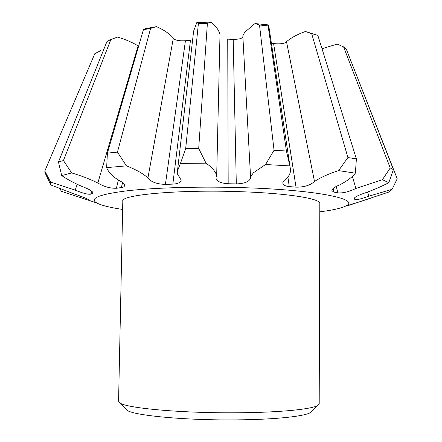 <?xml version="1.0" encoding="UTF-8"?>
<svg xmlns="http://www.w3.org/2000/svg" width="442" height="442" viewBox="0 0 442 442"><rect width="100%" height="100%" fill="white"/><g stroke="black" fill="none" stroke-linecap="round" stroke-linejoin="round"><path stroke-width="0.66" d="M311.698 411.474L310.881 412.276C306.041 416.193 275.825 419.568 236.476 419.872C184.568 420.475 132.108 415.353 126.721 410.027L125.86 409.143M238.083 412.767C280.803 412.485 313.295 409.082 318.179 405.154L319.201 403.695L319.815 203.535C320.991 198.723 287.77 193.237 240.371 191.69C179.137 189.419 120.185 194.867 122.804 201.127L118.572 401.242L119.605 402.728C124.926 408.071 181.673 413.336 238.083 412.767M319.787 211.823C332.135 210.27 340.666 208.386 345.379 206.176C361.495 199.624 320.196 190.237 246.669 187.789C202.922 186.259 155.827 187.535 127.163 190.795C98.748 194.408 88.737 198.524 97.118 203.143C101.748 205.48 110.251 207.585 122.627 209.442M372.534 197.613L350.694 204.685M172.833 184.115L190.474 40.255L185.441 40.736L165.413 184.408L172.833 184.115C177.894 183.817 180.684 182.491 181.192 180.126L179.115 176.634C177.518 174.772 176.966 172.91 177.452 171.043L180.441 163.418L205.994 163.164C211.696 167.076 215.26 171.165 216.685 175.43L215.911 177.839C216.541 181.286 220.63 183.253 228.177 183.739L236.304 183.911C244.962 183.618 249.752 181.513 250.669 177.596L250.553 176.806L253.404 172.794L265.554 164.518L289.875 165.905L290.212 167.756C291.206 171.507 289.864 175.242 286.195 178.96C283.858 180.358 282.742 181.773 282.847 183.203C283.2 185.065 285.333 186.192 289.245 186.579L296.013 187.154C304.063 187.242 310.223 185.353 314.5 181.48C320.765 177.38 328.798 173.761 338.605 170.623L355.362 173.17C352.18 177.214 346.937 181.137 339.622 184.933C334.456 187.005 331.881 188.938 331.909 190.734L333.881 192.077L337.881 192.867C343.031 193.27 349.031 191.8 355.887 188.458L382.374 179.712L388.805 182.657C382.297 186.104 374.777 189.391 366.247 192.524C358.777 195.005 354.716 197.01 354.07 198.541L354.904 199.541C356.545 200.044 361.208 198.917 368.893 196.171L392.087 189.32L388.91 192.021L347.583 205.779M290.085 166.927L268.631 24.923L254.99 23.553L244.702 32.249L242.829 35.774L250.553 176.806M165.413 184.408L185.43 40.73C180.198 41.062 176.314 40.487 173.772 39.006L173.352 38.062C169.463 33.675 163.833 29.863 156.474 26.631L150.595 28.382L117.45 152.109L107.406 153.109L143.412 29.713L145.053 28.747L156.474 26.631M118.401 180.137L116.379 188.275L122.799 187.342L124.036 186.706L124.605 185.806C124.777 184.06 122.76 182.198 118.555 180.209C112.202 176.043 108.229 171.85 106.638 167.623L126.445 165.861C135.793 169.49 142.959 173.496 147.937 177.883C150.882 181.949 156.7 184.115 165.396 184.391M116.379 188.275L118.373 180.121M91.649 191.126L90.726 194.182L92.964 192.933C92.676 191.253 89.14 189.143 82.356 186.596C74.09 183.043 67.201 179.369 61.698 175.579L71.67 172.927C81.295 175.778 90.019 179.137 97.842 182.999C103.914 186.668 110.08 188.425 116.351 188.259M90.726 194.182L91.616 191.099M60.372 188.8L61.123 191.226L90.422 200.856L88.964 199.861C86.776 198.519 81.974 196.591 74.571 194.066L50.786 184.944L50.642 182.104L75.195 190.115C82.682 193.231 87.847 194.585 90.693 194.171M90.422 200.856L97.118 203.143M106.638 167.623L107.406 153.109M126.445 165.861L117.45 152.109M180.441 163.418L185.684 148.623L198.397 23.57L196.812 22.553L193.629 31.089L177.452 171.043M205.994 163.164L198.696 148.462L185.684 148.623M216.685 175.43L220 34.476C218.784 30.078 215.812 25.951 211.072 22.1L207.397 23.288L198.696 148.462M265.554 164.518L274.051 150.263L259.504 25.012L254.99 23.553M289.875 165.905L286.422 151.02L274.051 150.263M268.631 24.923L268.112 25.874L286.422 151.02M338.605 170.623L347.92 157.512L311.665 33.62L305.428 31.498C297.687 34.211 291.377 37.603 286.499 41.67L285.836 42.57C282.576 43.857 278.504 44.178 273.604 43.526L296.013 187.154L273.592 43.531L271.587 43.183M355.362 173.17L356.39 158.921L347.92 157.512M305.428 31.498L317.831 35.366L356.39 158.921M382.374 179.712L390.225 167.949L343.594 46.885L337.18 44.078L322.003 48.725M388.805 182.657L393.413 169.584L390.225 167.949M343.594 46.885L346.257 49.034L393.413 169.584M392.087 189.32L397.22 178.778L351.081 61.377M50.609 184.568L44.957 172.618L44.813 171.043L50.642 182.104M100.682 50.637L94.815 53.67L44.813 171.043M122.572 182.535L121.362 187.629M143.412 29.713L150.595 28.382M211.072 22.1L196.812 22.553M198.397 23.57L207.397 23.288M228.177 183.739L227.735 39.178L233.188 39.36L236.299 183.933M242.896 36.984C241.94 38.587 238.708 39.377 233.194 39.349L236.304 183.911M259.504 25.012L268.112 25.874M289.245 186.579L287.957 177.452M311.665 33.62L317.831 35.366M333.914 192.066L333.069 188.541M336.279 186.402L337.881 192.867M354.169 198.701L354.081 198.381M354.434 197.867L354.904 199.541M61.698 175.579L58.443 162.01L106.964 41.504L110.881 39.526L63.444 160.523L58.443 162.01M71.67 172.927L63.444 160.523M97.842 182.999L138.114 45.869C131.981 42.2 125.092 39.272 117.45 37.089L110.881 39.526M336.252 186.419L337.848 192.883M354.401 197.9L354.871 199.552M92.82 192.314L92.505 193.364M147.937 177.883L173.352 38.062M286.499 41.67L314.5 181.48M352.346 176.253L355.887 188.458M367.611 192.077L368.893 196.171M80.013 197.541L80.472 196.126M75.195 190.115L77.151 184.353M310.881 412.276L318.179 405.154M345.379 206.176L356.108 202.801M50.498 184.264L45.288 173.33M126.721 410.027L119.605 402.728"/></g></svg>
